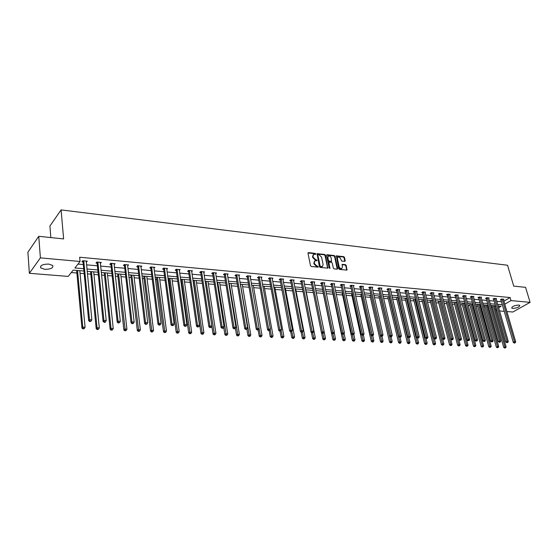 <?xml version="1.0" encoding="UTF-8"?>
<svg xmlns="http://www.w3.org/2000/svg" width="558" height="558" viewBox="0 0 558 558"><rect width="100%" height="100%" fill="white"/><g stroke="black" fill="none" stroke-linecap="round" stroke-linejoin="round"><path stroke-width="0.84" d="M315.758 253.911L315.214 253.381L308.476 252.607L307.981 253.227L310.52 265.734L311.301 266.494L318.241 267.17L317.872 266.222L317 266.131L314.51 263.697L314.293 262.651L315.075 260.76L316.909 260.726L317.084 260.314L315.668 259.686L313.184 257.252L312.975 256.22L313.742 254.35L315.591 254.315L315.758 253.911M315.347 254.336L314.796 253.73L307.981 252.955M317.997 267.191L316.567 266.473L317 266.131M316.665 260.739L315.242 260.035L315.668 259.686M512.774 308.428L511.693 308.051C512.153 306.398 514.497 305.4 518.738 305.052L519.805 305.428C519.345 307.088 517.001 308.086 512.774 308.428M44.821 269.354L40.769 267.938C40.002 265.455 42.652 264.164 48.72 264.067L52.724 265.475C53.484 267.959 50.848 269.249 44.821 269.354M344.753 261.388L345.214 260.781L344.46 257.377L343.714 256.638L336.328 255.85L338.748 268.67L339.508 269.416L346.909 270.128L346.225 265.406L345.479 264.666L342.194 264.359L342.41 267.003L341.782 268.572C340.568 268.775 339.689 268.14 339.145 266.661L337.402 258.605L338.015 257.064C339.229 256.854 340.108 257.489 340.659 258.968L341.705 261.046L344.753 261.388M83.923 271.028L73.189 270.114L68.188 276.412L29.372 273.301L27.9 252.202L38.76 236.313L63.619 238.915L61.087 209.899L507.55 265.245L513.73 286.108L525.573 287.349L530.1 302.338L512.837 312.02L506.908 311.545M38.76 236.313L40.385 257.873L80.052 261.472L74.884 267.979L83.707 268.74M503.895 301.139L510.11 297.533L79.648 257.231L80.052 261.472M510.11 297.533L511.009 300.602L530.1 302.338M325.454 255.215L324.686 254.462L317.063 253.653L319.399 266.654L320.173 267.415L327.818 268.147L325.454 255.215L325.021 255.557L324.261 254.811L316.818 253.967M327.016 254.727L334.277 255.557L335.03 256.303L337.674 268.558L337.206 269.179L334.096 268.858L333.335 268.105L332.261 263.104L331.501 262.351L329.429 262.127L328.955 262.748L329.897 268.384L329.192 267.875L326.535 255.341L327.016 254.727L326.583 255.076L333.844 255.899L334.277 255.557M29.372 273.301L40.385 257.873M61.087 209.899L49.92 226.067L50.855 237.575M71.257 272.541L76.885 273.008M80.031 273.274L84.174 273.615M87.39 273.88L90.814 274.166M93.953 274.424L98.306 274.787M101.507 275.052L104.492 275.296M107.61 275.554L112.179 275.931M115.36 276.196L117.912 276.405M121.016 276.663L125.78 277.061M128.947 277.326L131.095 277.5M134.178 277.758L139.137 278.17M142.283 278.428L144.034 278.575M147.096 278.826L152.243 279.251M155.375 279.509L156.742 279.628M159.79 279.879L165.119 280.318M168.23 280.576L169.22 280.66M172.255 280.911L177.751 281.365M180.848 281.623L181.489 281.678M184.503 281.923L190.166 282.397M196.535 282.92L202.352 283.401M208.364 283.903L214.328 284.399M219.985 284.866L226.095 285.368M231.41 285.808L237.659 286.331M242.639 286.742L249.028 287.272M253.681 287.656L260.202 288.193M264.541 288.556L271.181 289.107M275.227 289.442L281.985 290M285.738 290.313L292.601 290.878M296.075 291.164L303.05 291.743M306.244 292.008L313.331 292.594M316.253 292.838L323.291 293.424M326.318 293.675L333.007 294.226M336.251 294.498L342.57 295.022M346.023 295.308L351.979 295.803M355.648 296.103L361.249 296.57M365.113 296.884L370.379 297.323M374.439 297.658L379.37 298.07M383.611 298.418L388.228 298.802M392.651 299.172L396.954 299.527M401.551 299.904L405.554 300.239M410.318 300.629L414.022 300.936M418.953 301.348L422.371 301.634M427.456 302.052L430.602 302.31M435.84 302.743L438.714 302.987M444.091 303.433L446.707 303.65M452.231 304.103L454.589 304.298M457.19 304.515L457.588 304.549M460.252 304.766L462.359 304.94M464.947 305.156L465.512 305.205M468.155 305.421L470.024 305.575M472.598 305.791L473.317 305.854M475.953 306.07L477.578 306.202M480.145 306.419L481.01 306.488M483.633 306.705L485.035 306.823M487.58 307.033L488.599 307.116M491.207 307.332L492.386 307.43M494.604 306.523L495.574 305.958M504.327 311.336L499.536 310.959M496.941 310.75L495.783 310.653M495.462 309.55L496.439 308.986M498.615 307.737L501.098 306.307L498.134 306.056M504.774 304.187L511.009 300.602M86.922 269.012L97.817 269.953M101.012 270.225L111.656 271.146M114.829 271.418L125.236 272.311M128.396 272.583L138.565 273.462M141.711 273.734L151.65 274.592M154.775 274.857L164.498 275.694M167.609 275.966L177.116 276.782M180.206 277.047L189.504 277.849M192.58 278.114L201.675 278.895M204.73 279.16L213.63 279.928M216.671 280.186L225.383 280.939M228.403 281.197L236.927 281.93M239.933 282.188L248.275 282.906M251.267 283.164L259.435 283.869M262.406 284.127L270.4 284.817M273.357 285.068L281.183 285.745M284.127 285.996L291.792 286.659M294.715 286.91L302.227 287.551M305.135 287.802L312.487 288.437M315.382 288.688L322.587 289.309M325.46 289.553L332.519 290.16M335.386 290.411L342.298 291.004M345.144 291.248L351.924 291.834M354.755 292.078L361.396 292.65M364.214 292.894L370.721 293.452M373.525 293.696L379.907 294.24M382.69 294.484L388.947 295.022M391.723 295.259L397.854 295.789M400.609 296.026L406.622 296.542M409.37 296.779L415.264 297.288M417.991 297.526L423.78 298.021M426.493 298.258L432.164 298.746M434.863 298.976L440.429 299.458M443.115 299.688L448.576 300.155M451.248 300.385L456.597 300.846M459.262 301.076L464.514 301.529M467.158 301.759L472.312 302.199M474.942 302.429L480.006 302.861M482.621 303.092L487.587 303.517M490.189 303.74L495.065 304.159M497.652 304.382L502.437 304.794M495.546 305.84L490.67 305.428M488.062 305.205L483.095 304.787M480.48 304.563L475.416 304.138M472.786 303.915L467.625 303.475M464.981 303.252L459.722 302.813M457.065 302.582L451.708 302.129M449.037 301.906L443.575 301.446M440.89 301.215L435.324 300.748M432.617 300.518L426.947 300.037M424.226 299.806L418.444 299.318M415.71 299.088L409.816 298.586M407.068 298.356L401.049 297.846M398.293 297.616L392.155 297.093M389.386 296.863L383.123 296.333M380.34 296.096L373.951 295.552M371.147 295.322L364.639 294.77M361.821 294.526L355.174 293.968M352.342 293.724L345.555 293.152M342.71 292.915L335.79 292.329M332.924 292.085L325.865 291.485M322.984 291.241L315.779 290.634L325.523 338.441L324.902 339.599L323.821 339.871L324.902 339.599M312.885 290.39L305.526 289.769M302.61 289.518L295.098 288.884M292.176 288.639L284.503 287.991M281.56 287.74L273.727 287.077M270.769 286.826L262.769 286.149M259.791 285.898L251.623 285.208M248.631 284.957L240.282 284.252M237.269 283.994L228.745 283.276M225.718 283.018L216.999 282.278M213.958 282.02L205.051 281.267M201.996 281.009L192.887 280.242M189.818 279.983L180.506 279.195M177.416 278.93L167.902 278.128M164.791 277.863L155.061 277.04M151.929 276.775L141.983 275.938M138.837 275.673L128.654 274.808M125.494 274.543L115.081 273.657M111.9 273.392L101.242 272.492M98.048 272.22L87.139 271.3M77.98 264.08L83.309 264.555M86.518 264.841L97.392 265.81M100.579 266.096L111.209 267.038M114.383 267.324L124.769 268.245M127.922 268.524L138.077 269.43M141.216 269.709L151.141 270.588M154.266 270.867L163.968 271.732M167.072 272.004L176.565 272.848M179.655 273.127L188.939 273.95M192.008 274.222L201.096 275.031M204.144 275.303L213.037 276.091M216.072 276.363L224.769 277.138M227.783 277.403L236.299 278.163M239.298 278.428L247.633 279.167M250.619 279.432L258.772 280.158M261.744 280.423L269.73 281.134M272.681 281.392L280.5 282.09M283.436 282.355L291.095 283.032M294.017 283.29L301.515 283.959M304.424 284.217L311.769 284.873M314.656 285.124L321.854 285.766M324.728 286.024L331.78 286.652M334.64 286.903L341.545 287.516M344.391 287.768L351.163 288.374M353.988 288.625L360.628 289.211M363.439 289.462L369.94 290.041M372.744 290.293L379.119 290.858M381.902 291.109L388.152 291.66M390.921 291.911L397.052 292.455M399.807 292.699L405.812 293.229M408.554 293.473L414.448 293.996M417.175 294.24L422.95 294.757M425.663 294.994L431.334 295.503M434.033 295.74L439.592 296.235M442.271 296.472L447.725 296.961M450.397 297.198L455.753 297.672M458.404 297.909L463.656 298.377M466.3 298.607L471.454 299.067M474.084 299.304L479.134 299.751M481.756 299.981L486.715 300.427M489.317 300.657L494.186 301.09M496.78 301.32L501.558 301.745M500.931 299.779L500.407 299.73L501.572 299.046L503.916 299.262L503.428 299.548L515.683 341.831L514.504 341.775L502.102 299.095M493.565 299.109L493.028 299.06L494.2 298.37L496.571 298.593L496.076 298.879M486.095 298.432L485.551 298.384L486.715 297.686L489.129 297.909L488.627 298.209M478.513 297.742L477.969 297.693L479.134 296.995L481.575 297.219L481.066 297.526M470.833 297.051L470.275 296.995L471.44 296.291L473.916 296.521L473.4 296.828M463.042 296.34L462.477 296.291L463.635 295.58L466.146 295.81L465.623 296.131M455.14 295.621L454.568 295.573L455.719 294.854L458.271 295.084L457.734 295.419M447.118 294.896L446.54 294.847L447.69 294.122L450.278 294.359L449.734 294.694M438.979 294.157L438.393 294.108L439.544 293.375L442.166 293.613L441.615 293.961M430.727 293.41L430.127 293.355L431.271 292.615L433.936 292.859L433.378 293.222M422.35 292.65L421.743 292.594L422.88 291.848L425.587 292.099L425.022 292.469M413.848 291.876L413.234 291.82L414.371 291.074L417.112 291.325L416.54 291.701M405.22 291.095L404.592 291.039L405.722 290.279L408.512 290.537L407.926 290.927M396.459 290.3L395.824 290.244L396.947 289.476L399.779 289.735L399.186 290.139M387.566 289.497L386.924 289.435L388.04 288.667L390.914 288.925L390.307 289.337M378.533 288.674L377.885 288.619L378.994 287.837L381.909 288.102L381.295 288.528M369.368 287.844L368.699 287.782L369.808 287L372.772 287.265L372.151 287.705M360.05 287L359.38 286.938L360.482 286.142L363.488 286.421L362.853 286.875M350.591 286.142L349.908 286.08L351.003 285.278L354.058 285.556L353.416 286.024M340.98 285.271L340.289 285.208L341.377 284.399L344.481 284.678L343.826 285.166M331.222 284.385L330.517 284.322L331.598 283.506L334.751 283.792L334.082 284.287M321.303 283.485L320.585 283.422L321.659 282.592L324.861 282.885L324.184 283.401M311.218 282.571L310.492 282.501L311.559 281.671L314.817 281.971L314.126 282.501M300.971 281.644L300.232 281.574L301.292 280.73L304.598 281.037L303.901 281.588M290.558 280.695L289.804 280.625L290.858 279.774L294.219 280.081L293.508 280.66M279.97 279.732L279.202 279.663L280.249 278.805L283.666 279.119L282.941 279.711M269.207 278.756L268.426 278.686L269.458 277.821L272.939 278.135L272.199 278.756M258.256 277.765L257.468 277.696L258.487 276.817L262.023 277.138L261.27 277.779M247.124 276.754L246.315 276.684L247.327 275.798L250.926 276.126L250.158 276.796M235.797 275.729L234.981 275.652L235.978 274.759L239.64 275.094L238.859 275.791M224.274 274.682L223.437 274.606L224.428 273.699L228.152 274.041L227.357 274.766M212.549 273.622L211.698 273.546L212.682 272.625L216.469 272.974L215.653 273.727M200.622 272.534L199.757 272.457L200.72 271.537L204.577 271.886L203.747 272.674M188.471 271.439L187.593 271.355L188.548 270.421L192.468 270.776L191.624 271.606M176.112 270.316L175.219 270.232L176.154 269.284L180.15 269.654L179.285 270.518M163.522 269.172L162.615 269.089L163.536 268.133L167.602 268.503L166.723 269.409M150.709 268.007L149.781 267.924L150.688 266.961L154.831 267.338L153.931 268.286M137.652 266.829L136.71 266.738L137.596 265.761L141.823 266.145L140.895 267.122M124.357 265.622L123.395 265.531L124.267 264.541L128.57 264.938L127.622 265.915M110.805 264.394L109.828 264.304L110.686 263.299L115.067 263.704L114.09 264.687M97.001 263.139L96.004 263.048L96.841 262.037L101.305 262.441L100.307 263.439M82.933 261.862L81.914 261.772L82.73 260.746L87.285 261.158L86.253 262.162M86.455 262.183L86.35 261.074M100.461 263.453L100.349 262.358M114.202 264.701L120.326 321.331L118.087 321.213L111.663 263.39M127.684 265.922L134.157 322.05L131.96 321.938L125.229 264.631M140.923 267.122L140.818 266.278M313.247 254.734L312.55 256.568L312.975 256.22M315.242 260.035L312.759 257.601L312.55 256.568M314.572 261.137L313.868 262.999L314.293 262.651M316.567 266.473L314.084 264.039L313.868 262.999M327.63 268.182L325.021 255.557M318.2 254.657L317.865 255.09L320.125 265.985L320.669 266.515L322.35 266.508L323.131 264.611L321.575 257.182L319.113 254.762L318.2 254.657M317.914 254.776L317.439 255.438L317.865 255.09M322.412 266.48L321.15 266.954L319.692 266.326L317.439 255.438M337.241 269.179L334.598 256.645L333.844 255.899M329.025 262.288L328.522 263.083L329.632 268.307L330.064 267.966M331.159 257.935C330.608 256.443 329.715 255.801 328.481 256.017L327.853 257.566L328.46 260.419L329.227 261.172L331.536 261.367L331.159 257.935M328.048 256.359L327.427 257.908L327.853 257.566M331.264 261.576L328.795 261.514L328.027 260.76L327.427 257.908M337.597 257.391L336.969 258.947L337.402 258.605M341.761 268.593L341.35 268.907C340.136 269.109 339.257 268.475 338.713 266.996L336.969 258.947M346.706 270.163L345.793 265.741L345.039 264.994L341.956 264.666M344.781 261.388L344.028 257.719L343.282 256.98L336.09 256.157M76.641 270.407L81.949 328.034L82.779 327.127L85.081 327.232L79.794 270.679M77.541 270.484L82.779 327.127L83.33 328.571L82.996 328.934L84.251 328.613L83.33 328.571M85.081 327.232L84.251 328.613M82.996 328.934L81.949 328.034M83.916 261.284L83.093 262.309L88.666 320.669L89.524 319.734L83.756 260.837M90.075 321.206L89.733 321.582L91.01 321.255L90.075 321.206L89.524 319.734L91.854 319.853L86.267 261.067M83.093 262.309L82.507 261.025M88.666 320.669L89.733 321.582M91.01 321.255L91.854 319.853M90.563 271.586L96.192 328.69L97.043 327.79L99.303 327.895L93.695 271.851M91.484 271.662L97.043 327.79L97.58 329.22L97.238 329.576L98.48 329.262L97.58 329.22M99.303 327.895L98.48 329.262M97.238 329.576L96.192 328.69M104.22 272.743L110.163 329.332L111.035 328.446L113.246 328.543L107.338 273.008M105.169 272.82L111.035 328.446L111.558 329.855L111.209 330.21L112.444 329.897L111.558 329.855M113.246 328.543L112.444 329.897M111.209 330.21L110.163 329.332M98.006 262.567L97.162 263.578L103.07 321.408L103.941 320.48L97.845 262.127M104.486 321.938L104.137 322.308L105.05 322.357L105.399 321.987L104.486 321.938L103.941 320.48L106.229 320.599L100.307 262.351M97.162 263.578L96.59 262.337M103.07 321.408L104.137 322.308M105.399 321.987L106.229 320.599M118.617 322.657L118.254 323.019L119.51 322.705L118.617 322.657L118.087 321.213L117.194 322.133L110.972 264.827L110.407 263.62M117.194 322.133L118.254 323.019M119.51 322.705L120.326 321.331M117.633 273.873L123.876 329.959L124.755 329.081L126.931 329.185L120.73 274.138M118.596 273.957L125.271 330.482L124.915 330.831L126.143 330.524L125.271 330.482M126.931 329.185L126.143 330.524M124.915 330.831L123.876 329.959M132.476 323.361L132.107 323.724L133.355 323.41L132.476 323.361L131.96 321.938L131.046 322.838L124.518 266.054L123.974 264.876M131.046 322.838L132.107 323.724M133.355 323.41L134.157 322.05M130.795 274.989L137.324 330.58L138.231 329.708L140.365 329.813L133.878 275.247M131.786 275.073L138.726 331.096L138.363 331.445L139.584 331.138L138.726 331.096M140.365 329.813L139.584 331.138M138.363 331.445L137.324 330.58M138.705 266.278L137.812 267.254L144.634 323.535L145.568 322.643L138.544 265.845M146.07 324.052L145.694 324.414L146.928 324.1L146.07 324.052L145.568 322.643L147.724 322.754L140.881 266.061M137.812 267.254L137.282 266.11M144.634 323.535L145.694 324.414M146.928 324.1L147.724 322.754M143.727 276.084L150.527 331.187L151.448 330.329L153.541 330.427L146.789 276.343M144.731 276.168L151.936 331.703L151.567 332.045L152.773 331.738L151.936 331.703M153.541 330.427L152.773 331.738M151.567 332.045L150.527 331.187M151.776 267.47L150.869 268.44L157.97 324.219L158.918 323.333L151.616 267.045M159.407 324.735L159.03 325.084L159.874 325.126L160.258 324.777L159.407 324.735L158.918 323.333L161.032 323.445L153.903 267.254M150.869 268.44L150.346 267.324M157.97 324.219L159.03 325.084M160.258 324.777L161.032 323.445M156.421 277.159L163.487 331.78L164.422 330.929L166.479 331.027L159.469 277.417M157.454 277.242L164.903 332.296L164.526 332.631L165.726 332.331L164.903 332.296M166.479 331.027L165.726 332.331M164.526 332.631L163.487 331.78M164.61 268.642L163.689 269.598L171.055 324.889L172.017 324.01L164.45 268.217M172.499 325.398L172.115 325.746L173.329 325.44L172.499 325.398L172.017 324.01L174.096 324.121L166.696 268.419M163.689 269.598L163.173 268.51M171.055 324.889L172.115 325.746M173.329 325.44L174.096 324.121M168.893 278.212L176.216 332.366L177.165 331.529L179.181 331.619L171.92 278.47M169.939 278.303L177.632 332.875L177.249 333.21L178.434 332.91L177.632 332.875M179.181 331.619L178.434 332.91M177.249 333.21L176.216 332.366M177.214 269.793L176.272 270.735L183.903 325.544L184.879 324.679L177.046 269.368M185.347 326.053L184.956 326.395L186.163 326.095L185.347 326.053L184.879 324.679L186.916 324.784L179.257 269.57M176.272 270.735L175.77 269.674M183.903 325.544L184.956 326.395M186.163 326.095L186.916 324.784M181.148 279.251L188.709 332.945L189.671 332.108L191.659 332.198L184.161 279.502M182.215 279.342L190.132 333.447L189.741 333.782L190.92 333.482L190.132 333.447M191.659 332.198L190.92 333.482M189.741 333.782L188.709 332.945M189.587 270.916L188.639 271.851L196.514 326.193L197.504 325.335L189.427 270.504M197.964 326.695L197.567 327.037L198.76 326.737L197.964 326.695L197.504 325.335L199.506 325.44L191.596 270.7M188.639 271.851L188.144 270.811M196.514 326.193L197.567 327.037M198.76 326.737L199.506 325.44M193.187 280.269L200.985 333.51L201.961 332.68L203.907 332.77L196.179 280.521M194.268 280.36L202.408 334.005L202.017 334.333L203.182 334.04L202.408 334.005M203.907 332.77L203.182 334.04M202.017 334.333L200.985 333.51M211.831 326.13L213.037 334.061L214.028 333.245L215.939 333.335L207.994 281.518M206.118 281.358L214.467 334.556L214.07 334.884L215.228 334.591L214.467 334.556M215.939 333.335L215.228 334.591M214.07 334.884L213.037 334.061M223.716 327.204L224.881 334.605L225.885 333.796L227.762 333.886L219.608 282.501M217.76 282.348L226.311 335.1L225.913 335.421L227.064 335.135L226.311 335.1M227.762 333.886L227.064 335.135M225.913 335.421L224.881 334.605M235.399 328.257L236.522 335.142L237.534 334.34L239.382 334.43L231.026 283.464M229.205 283.311L237.952 335.63L237.548 335.951L238.691 335.665L237.952 335.63M239.382 334.43L238.691 335.665M237.548 335.951L236.522 335.142M246.88 329.227L247.961 335.665L248.98 334.877L250.8 334.96L242.249 284.413M240.463 284.266L249.391 336.153L248.98 336.467L250.117 336.188L249.391 336.153M250.8 334.96L250.117 336.188M248.98 336.467L247.961 335.665M258.131 330.015L259.198 336.181L260.237 335.4L262.023 335.484L253.283 285.347M259.065 328.662L260.635 336.669L260.223 336.976L261.346 336.697L260.635 336.669M262.023 335.484L261.346 336.697M260.223 336.976L259.198 336.181M269.179 330.664L270.253 336.69L271.3 335.916L273.05 336L264.136 286.268M270.17 329.611L271.69 337.171L271.272 337.478L272.388 337.206L271.69 337.171M273.05 336L272.388 337.206M271.272 337.478L270.253 336.69M280.025 331.208L281.12 337.192L282.174 336.425L283.896 336.502L274.808 287.168M281.093 330.538L282.557 337.667L282.132 337.974L283.248 337.702L282.557 337.667M283.896 336.502L283.248 337.702M282.132 337.974L281.12 337.192M290.69 331.745L291.806 337.681L292.866 336.92L294.561 336.997L285.305 288.061M291.13 331.431L281.176 279.265L280.13 280.123L289.658 330.957L290.746 330.169L292.483 330.259L291.82 331.466L290.69 331.752L291.82 331.466L293.243 338.155L292.817 338.462L293.92 338.183L293.243 338.155M294.561 336.997L293.92 338.183M292.817 338.462L291.806 337.681M301.132 332.059L302.31 338.169L303.385 337.409L305.052 337.492L295.642 288.932M302.373 332.156L303.754 338.636L303.322 338.936L304.417 338.664L303.754 338.636M305.052 337.492L304.417 338.664M303.322 338.936L302.31 338.169M201.745 272.025L200.782 272.953L208.894 326.828L209.899 325.977L201.584 271.613M210.345 327.323L209.947 327.665L211.133 327.365L210.345 327.323L209.899 325.977L211.866 326.081L203.712 271.809M200.782 272.953L200.301 271.934M208.894 326.828L209.947 327.665M211.133 327.365L211.866 326.081M213.693 273.113L212.71 274.027L221.052 327.448L222.07 326.604L213.526 272.709M222.509 327.944L222.098 328.278L222.872 328.32L223.284 327.985L222.509 327.944L222.07 326.604L224.002 326.709L215.618 272.897M212.71 274.027L212.242 273.036M221.052 327.448L222.098 328.278M223.284 327.985L224.002 326.709M225.425 274.187L224.435 275.087L232.993 328.062L234.025 327.225L225.265 273.776M234.458 328.55L234.039 328.885L235.211 328.592L234.458 328.55L234.025 327.225L235.922 327.323L227.322 273.964M224.435 275.087L223.974 274.118M232.993 328.062L234.039 328.885M235.211 328.592L235.922 327.323M236.962 275.233L235.957 276.133L244.725 328.662L245.771 327.839L236.801 274.836M246.19 329.15L246.936 329.185L246.19 329.15L245.771 327.839L247.633 327.937L238.817 275.017M235.957 276.133L235.504 275.185M244.725 328.662L245.771 329.478M246.936 329.185L247.633 327.937M248.296 276.273L247.285 277.152L256.255 329.248L257.308 328.432L248.136 275.868M257.719 329.736L258.452 329.771L257.719 329.736L257.308 328.432L259.142 328.529L250.124 276.05M247.285 277.152L246.838 276.224M256.255 329.248L257.294 330.057M258.452 329.771L259.142 328.529M259.442 277.284L258.417 278.163L267.582 329.827L268.649 329.025L259.282 276.887M269.047 330.308L268.621 330.636L269.765 330.35L269.047 330.308L268.649 329.025L270.449 329.115L261.235 277.068M258.417 278.163L257.977 277.249M267.582 329.827L268.621 330.636M269.765 330.35L270.449 329.115M270.4 278.282L269.368 279.153L278.714 330.399L279.788 329.604L270.239 277.891M280.186 330.88L280.89 330.915L280.186 330.88L279.788 329.604L281.56 329.694L272.158 278.065M269.368 279.153L268.935 278.261M278.714 330.399L279.753 331.194M280.89 330.915L281.56 329.694M281.176 279.265L281.016 278.874M282.906 279.049L292.483 330.259M280.13 280.123L279.704 279.251M289.658 330.957L290.69 331.752M291.771 280.235L290.718 281.086L300.42 331.508L301.508 330.727L291.611 279.844M301.885 331.982L302.569 332.017L301.885 331.982L301.508 330.727L303.217 330.817L293.466 280.018M290.718 281.086L290.3 280.228M300.42 331.508L301.446 332.296M302.569 332.017L303.217 330.817M302.192 281.183L301.132 282.027L310.994 332.052L312.096 331.278L302.031 280.8M312.466 332.519L313.136 332.554L312.466 332.519L312.096 331.278L313.777 331.361L303.859 280.967M301.132 282.027L300.72 281.183M310.994 332.052L312.027 332.826M313.136 332.554L313.777 331.361M311.406 332.366L312.647 338.643L313.729 337.897L315.368 337.967L305.805 289.79M312.731 332.84L314.091 339.111L313.652 339.404L314.747 339.138L314.091 339.111M315.368 337.967L314.747 339.138M313.652 339.404L312.647 338.643M312.452 282.118L311.378 282.948L321.401 332.582L322.51 331.815L312.285 281.734M322.866 333.049L323.528 333.084L322.866 333.049L322.51 331.815L324.163 331.898L314.084 281.902M311.378 282.948L310.973 282.125M321.401 332.582L322.426 333.356M323.528 333.084L324.163 331.898M321.52 332.673L322.817 339.111L323.905 338.371L325.523 338.441M322.894 333.377L324.254 339.571M323.821 339.871L322.817 339.111M322.538 283.039L321.464 283.862L331.626 333.105L332.749 332.345L322.378 282.662M333.098 333.572L333.747 333.6L333.098 333.572L332.749 332.345L334.375 332.429L324.149 282.822M321.464 283.862L321.059 283.052M331.626 333.105L332.652 333.872M333.747 333.6L334.375 332.429M322.845 291.234L332.819 339.571L333.914 338.832L335.504 338.908L334.221 332.721M332.889 333.886L334.263 340.031L333.824 340.324L334.898 340.059L334.263 340.031M335.504 338.908L334.898 340.059M333.824 340.324L332.819 339.571M332.463 283.945L331.382 284.761L341.691 333.621L342.821 332.868L332.303 283.569M343.163 334.082L343.805 334.116L343.163 334.082L342.821 332.868L344.419 332.952L334.047 283.729M331.382 284.761L330.985 283.966M341.691 333.621L342.717 334.381L343.77 339.292L345.332 339.369L344.098 333.558M343.805 334.116L344.419 332.952M332.547 292.05L342.661 340.024L343.77 339.292L344.105 340.478L343.665 340.771L344.732 340.506L344.105 340.478M345.332 339.369L344.732 340.506M343.665 340.771L342.661 340.024M342.235 284.831L341.14 285.64L351.596 334.13L352.726 333.384L342.075 284.461M353.068 334.584L353.695 334.619L353.068 334.584L352.726 333.384L354.302 333.468L343.791 284.615M341.14 285.64L340.757 284.859M351.596 334.13L352.614 334.884M353.695 334.619L354.302 333.468M342.103 292.859L352.349 340.471L353.465 339.745L355 339.815L353.821 334.375M352.377 334.709L353.793 340.917L353.347 341.21L354.407 340.952L353.793 340.917M355 339.815L354.407 340.952M353.347 341.21L352.349 340.471M351.847 285.71L350.752 286.512L361.333 334.626L362.477 333.886L351.686 285.34M362.805 335.079L363.425 335.114L362.805 335.079L362.477 333.886L364.025 333.97L353.374 285.494M350.752 286.512L350.368 285.745M361.333 334.626L362.351 335.379M363.425 335.114L364.025 333.97M351.512 293.654L361.884 340.903L363.007 340.192L364.52 340.261L363.384 335.135M361.863 335.016L363.328 341.356L362.881 341.642L363.935 341.384L363.328 341.356M364.52 340.261L363.935 341.384M362.881 341.642L361.884 340.903M361.312 286.575L360.21 287.363L370.924 335.121L372.067 334.388L361.159 286.205M372.395 335.567L373.002 335.602L372.395 335.567L372.067 334.388L373.588 334.465L362.819 286.359M360.21 287.363L359.833 286.61M370.924 335.121L371.935 335.86M373.002 335.602L373.588 334.465M360.775 294.443L371.272 341.336L372.395 340.631L373.888 340.701L372.772 335.749M371.21 335.33L372.716 341.782L372.263 342.068L373.309 341.81L372.716 341.782M373.888 340.701L373.309 341.81M372.263 342.068L371.272 341.336M370.631 287.419L369.522 288.207L380.354 335.602L381.512 334.877L370.477 287.056M381.825 336.049L382.425 336.076L381.825 336.049L381.512 334.877L383.011 334.953L372.109 287.21M369.522 288.207L369.152 287.468M380.354 335.602L381.365 336.341M382.425 336.076L383.011 334.953M369.898 295.21L380.514 341.761L381.644 341.064L383.109 341.126L382.014 336.341M380.403 335.637L381.951 342.207L381.505 342.486L382.544 342.235L381.951 342.207M383.109 341.126L382.544 342.235M381.505 342.486L380.514 341.761M378.889 295.97L389.61 342.18L390.746 341.482L392.19 341.552L391.088 336.83M380.179 296.082L391.053 342.619L390.6 342.898L391.632 342.647L391.053 342.619M392.19 341.552L391.632 342.647M390.6 342.898L389.61 342.18M387.74 296.723L398.572 342.591L399.709 341.901L401.132 341.97L400.023 337.283M389.038 296.828L400.009 343.031L399.556 343.31L400.581 343.058L400.009 343.031M401.132 341.97L400.581 343.058M399.556 343.31L398.572 342.591M396.459 297.456L407.396 343.003L408.54 342.312L409.942 342.382L408.819 337.729M397.77 297.567L408.833 343.435L408.372 343.707L409.398 343.463L408.833 343.435M409.942 342.382L409.398 343.463M408.372 343.707L407.396 343.003M405.052 298.188L416.087 343.4L417.238 342.717L418.619 342.786L417.454 338.036M406.37 298.3L417.524 343.833L417.063 344.105L418.075 343.854L417.524 343.833M418.619 342.786L418.075 343.854M417.063 344.105L416.087 343.4M413.52 298.9L424.652 343.791L425.803 343.121L427.163 343.184L425.949 338.315M414.838 299.011L426.082 344.223L425.621 344.488L426.626 344.244L426.082 344.223M427.163 343.184L426.626 344.244M425.621 344.488L424.652 343.791M421.862 299.604L433.085 344.181L434.243 343.512L435.582 343.575L434.326 338.594M423.187 299.723L434.515 344.607L434.054 344.872L435.052 344.635L434.515 344.607M435.582 343.575L435.052 344.635M434.054 344.872L433.085 344.181M430.085 300.302L441.392 344.565L442.557 343.902L443.875 343.965L442.571 338.873M431.418 300.413L442.829 344.983L442.361 345.249L442.829 344.983M443.875 343.965L443.352 345.011M442.361 345.249L441.392 344.565M438.19 300.985L449.588 344.942L450.752 344.279L452.05 344.342L440.82 301.208M439.53 301.104L450.752 344.279L451.017 345.36L450.55 345.625L451.017 345.36M452.05 344.342L451.534 345.381M450.55 345.625L449.588 344.942M446.184 301.662L457.658 345.311L458.822 344.656L460.106 344.718L448.799 301.885M447.53 301.78L458.822 344.656L459.081 345.73L458.613 345.988L459.081 345.73M460.106 344.718L459.597 345.751M458.613 345.988L457.658 345.311M379.81 288.256L378.694 289.037L389.644 336.076L390.802 335.358L379.649 287.9M391.109 336.523L391.702 336.551L391.109 336.523L390.802 335.358L392.274 335.435L381.26 288.047M378.694 289.037L378.324 288.305M389.644 336.076L390.649 336.809M391.702 336.551L392.274 335.435M388.842 289.079L387.726 289.853L398.789 336.544L399.947 335.832L388.682 288.723M400.253 336.983L400.832 337.018L400.253 336.983L399.947 335.832L401.404 335.909L390.272 288.87M387.726 289.853L387.364 289.135M398.789 336.544L399.786 337.269M400.832 337.018L401.404 335.909M397.742 289.895L396.619 290.655L407.786 337.004L408.951 336.3L397.582 289.539M409.251 337.444L409.823 337.471L409.251 337.444L408.951 336.3L410.381 336.369L399.144 289.679M396.619 290.655L396.257 289.951M407.786 337.004L408.784 337.729M409.823 337.471L410.381 336.369M406.51 290.69L405.373 291.45L416.652 337.457L417.823 336.76L406.35 290.341M418.116 337.897L418.674 337.925L418.116 337.897L417.823 336.76L419.232 336.83L407.884 290.481M405.373 291.45L405.024 290.753M416.652 337.457L417.642 338.176M418.674 337.925L419.232 336.83M415.138 291.478L414.008 292.232L425.377 337.904L426.556 337.213L414.985 291.13M426.842 338.336L426.368 338.615L427.393 338.364L426.842 338.336L426.556 337.213L427.944 337.283L416.498 291.269M414.008 292.232L413.659 291.541M425.377 337.904L426.368 338.615M427.393 338.364L427.944 337.283M423.648 292.252L422.504 292.999L433.971 338.35L435.156 337.66L423.487 291.904M435.435 338.776L434.961 339.048L435.979 338.804L435.435 338.776L435.156 337.66L436.523 337.729L424.98 292.043M422.504 292.999L422.162 292.322M433.971 338.35L434.961 339.048M435.979 338.804L436.523 337.729M432.025 293.02L430.881 293.752L442.438 338.783L443.624 338.099L431.871 292.671M443.903 339.208L443.429 339.48L444.44 339.236L443.903 339.208L443.624 338.099L444.97 338.169L433.343 292.81M430.881 293.752L430.546 293.089M442.438 338.783L443.429 339.48M444.44 339.236L444.97 338.169M440.283 293.773L439.139 294.498L450.78 339.208L451.973 338.532L440.129 293.431M452.238 339.634L451.764 339.899L452.768 339.655L452.238 339.634L451.973 338.532L453.298 338.594L441.58 293.564M439.139 294.498L438.804 293.843M450.78 339.208L451.764 339.899M452.768 339.655L453.298 338.594M448.423 294.512L447.272 295.238L458.997 339.627L460.19 338.957L448.269 294.171M460.455 340.045L459.98 340.317L460.978 340.073L460.455 340.045L460.19 338.957L461.501 339.02L449.699 294.303M447.272 295.238L446.944 294.589M458.997 339.627L459.98 340.317M460.978 340.073L461.501 339.02M456.444 295.245L455.293 295.963L467.095 340.045L468.295 339.376L456.291 294.903M468.553 340.464L468.071 340.729L469.069 340.485L468.553 340.464L468.295 339.376L469.578 339.445L457.7 295.036M455.293 295.963L454.965 295.322M467.095 340.045L468.071 340.729M469.069 340.485L469.578 339.445M454.066 302.331L465.609 345.674L466.781 345.032L468.043 345.088L456.66 302.548M455.412 302.443L466.781 345.032L467.039 346.093L466.565 346.351L467.039 346.093M468.043 345.088L467.541 346.113M466.565 346.351L465.609 345.674M464.354 295.963L463.196 296.675L475.074 340.45L476.274 339.787L464.2 295.628M476.532 340.868L476.051 341.133L477.034 340.889L476.532 340.868L476.274 339.787L477.543 339.857L465.588 295.754M463.196 296.675L462.875 296.047M475.074 340.45L476.051 341.133M477.034 340.889L477.543 339.857M461.829 302.987L473.449 346.037L475.869 345.451L464.416 303.203M463.182 303.099L474.628 345.395L474.879 346.448L474.405 346.706L474.879 346.448M475.869 345.451L475.374 346.476M474.405 346.706L473.449 346.037M472.152 296.675L470.987 297.379L482.942 340.854L484.142 340.199L471.991 296.34M484.393 341.266L483.912 341.531L484.888 341.294L484.393 341.266L484.142 340.199L485.39 340.261L473.365 296.465M470.987 297.379L470.666 296.758M482.942 340.854L483.912 341.531M484.888 341.294L485.39 340.261M469.487 303.636L481.184 346.392L483.591 345.814L472.068 303.852M470.847 303.747L482.356 345.758L482.607 346.804L482.133 347.055L482.607 346.804M483.591 345.814L483.095 346.825M482.133 347.055L481.184 346.392M479.831 297.379L478.673 298.077L490.691 341.252L491.898 340.596L479.678 297.044M492.142 341.663L491.661 341.921L492.63 341.684L492.142 341.663L491.898 340.596L493.126 340.666L481.031 297.17M478.673 298.077L478.352 297.463M490.691 341.252L491.661 341.921M492.63 341.684L493.126 340.666M477.048 304.277L488.801 346.741L491.193 346.169L479.608 304.494M478.408 304.389L489.98 346.113L490.224 347.153L489.75 347.404L490.224 347.153M491.193 346.169L490.705 347.174M489.75 347.404L488.801 346.741M487.413 298.07L486.248 298.76L498.336 341.642L499.543 340.994L487.26 297.735M499.78 342.047L499.298 342.305L500.268 342.075L499.78 342.047L499.543 340.994L500.756 341.057L488.585 297.86M486.248 298.76L485.934 298.153M498.336 341.642L499.298 342.305M500.268 342.075L500.756 341.057M484.497 304.905L496.32 347.09L498.692 346.518L487.043 305.121M485.858 305.017L497.499 346.462L497.736 347.495L497.262 347.746L497.736 347.495M498.692 346.518L498.21 347.515M497.262 347.746L496.32 347.09M494.883 298.746L493.718 299.437L505.869 342.026L507.076 341.384L494.73 298.418M507.313 342.431L506.824 342.689L507.787 342.459L507.313 342.431L507.076 341.384L508.275 341.447L496.041 298.544M493.718 299.437L493.405 298.837M505.869 342.026L506.824 342.689M507.787 342.459L508.275 341.447M491.842 305.526L503.728 347.432L506.092 346.86L494.381 305.742M493.209 305.644L504.913 346.811L505.143 347.829L504.669 348.08L505.143 347.829M506.092 346.86L505.618 347.857M504.669 348.08L503.728 347.432M514.734 342.807L514.253 343.065L515.208 342.835L514.734 342.807L514.504 341.775L513.29 342.41L500.777 299.513M513.29 342.41L514.253 343.065M515.208 342.835L515.683 341.831M314.796 253.73L315.214 253.381M317.439 266.564L317.872 266.222M316.114 260.126L316.539 259.784M312.759 257.601L313.184 257.252M314.084 264.039L314.51 263.697M308.058 252.962L308.476 252.607M327.623 267.896L328.055 267.554M316.888 253.967L317.314 253.618M324.261 254.811L324.686 254.462M319.692 266.326L320.125 265.985M320.236 266.857L320.669 266.515M321.15 266.954L321.582 266.612M334.598 256.645L335.03 256.303M337.234 268.893L337.674 268.558M328.522 263.083L328.955 262.748M328.027 260.76L328.46 260.419M328.795 261.514L329.227 261.172M330.866 261.737L331.299 261.395M338.713 266.996L339.145 266.661M341.984 264.666L342.417 264.332M345.039 264.994L345.479 264.666M345.793 265.741L346.225 265.406M346.699 269.877L347.139 269.542M336.132 256.164L336.565 255.822M343.282 256.98L343.714 256.638M344.028 257.719L344.46 257.377M344.774 261.116L345.214 260.781M83.819 260.963L82.996 261.988M97.908 262.253L97.071 263.264M111.83 263.829L110.972 264.827M111.733 263.516L110.875 264.513M125.397 265.064L124.518 266.054M125.299 264.757L124.42 265.748M138.607 265.971L137.714 266.947M151.678 267.163L150.772 268.133M164.512 268.335L163.592 269.291M177.116 269.486L176.175 270.435M189.49 270.623L188.534 271.558M201.647 271.732L200.678 272.653M213.588 272.82L212.612 273.734M225.327 273.894L224.337 274.801M236.857 274.948L235.86 275.84M248.198 275.987L247.187 276.873M259.344 277.005L258.319 277.877M270.302 278.003L269.27 278.874M281.072 278.986L280.032 279.844M291.674 279.956L290.62 280.807M302.094 280.911L301.034 281.748M312.347 281.846L311.28 282.676M322.433 282.767L321.359 283.59M332.366 283.673L331.278 284.489M342.131 284.566L341.043 285.375M351.749 285.445L350.654 286.247M361.214 286.31L360.112 287.105M370.533 287.161L369.424 287.949M379.705 287.998L378.589 288.779M388.745 288.828L387.622 289.595M397.638 289.637L396.515 290.404M406.405 290.439L405.275 291.199M415.04 291.227L413.903 291.98M423.543 292.008L422.406 292.748M431.927 292.769L430.783 293.508M440.185 293.529L439.034 294.254M448.325 294.268L447.174 294.994M456.346 295.001L455.189 295.719M464.256 295.726L463.098 296.438M472.047 296.438L470.889 297.142M479.734 297.142L478.569 297.839M487.308 297.832L486.144 298.523M494.786 298.516L493.614 299.2M502.256 299.423L501.084 300.099M502.151 299.186L500.986 299.869M40.769 267.938L40.643 266.229M321.924 266.85L322.35 266.508M331.103 261.702L331.536 261.367M341.35 268.907L341.782 268.572"/></g></svg>
